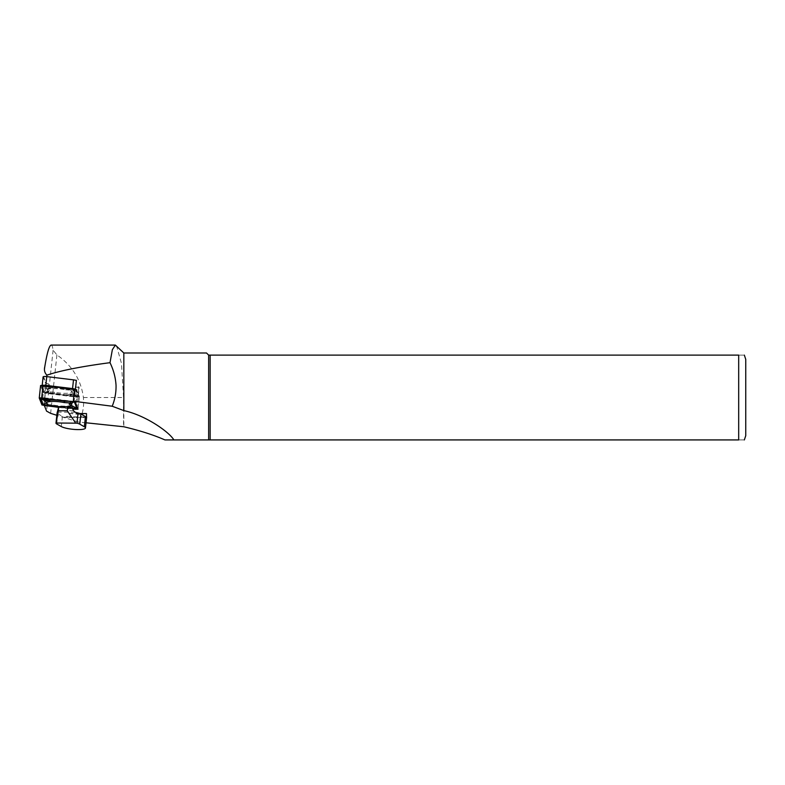<?xml version="1.0" encoding="UTF-8"?>
<svg xmlns="http://www.w3.org/2000/svg" width="785" height="785" viewBox="0 0 785 785"><rect width="100%" height="100%" fill="white"/><g stroke="black" fill="none" stroke-linecap="round" stroke-linejoin="round"><path stroke-width="0.59" stroke-dasharray="3.92 2.94" d="M44.411 405.668L43.96 404.51L76.94 408.514L79.197 387.505L75.193 387.015L74.251 395.768L47.522 392.52L48.464 383.777L46.217 383.502L43.666 377.036A2.826 0.589 6.1 0 1 43.656 376.977A2.826 0.589 6.1 0 1 46.717 376.712L75.301 380.185M48.464 383.777A3.395 0.697 6.1 0 1 46.129 383.266A3.395 0.697 6.1 0 1 45.402 382.815L43.106 376.986L42.164 385.739L44.46 391.558L45.402 382.815M76.371 380.313L76.557 380.803A3.395 0.697 6.1 0 0 76.341 380.588M43.96 404.51L46.217 383.502M74.251 395.768A3.395 0.697 -173.9 0 0 77.931 395.454A3.395 0.697 -173.9 0 0 77.921 395.375L75.615 389.546L76.557 380.803M77.921 395.375L79.197 387.505M76.94 408.514L74.104 401.321L75.409 389.262M51.133 345.076C51.967 345.106 52.624 346.813 53.105 350.198L56.903 354.918C72.22 365.624 81.051 379.822 83.406 397.514L83.661 401.94C83.671 409.221 82.003 415.942 78.637 422.085L56.824 415.285M86.036 422.781L78.637 422.085M123.834 352.995L123.834 426.765M208.643 355.114L208.643 439.924L738.685 439.924L738.685 355.114C746.849 355.114 746.849 355.114 738.685 355.114L208.643 355.114L206.524 352.995M164.938 439.924L208.643 439.924M116.484 345.655L121.42 363.161L123.549 397.514L123.549 426.795M738.685 439.924C746.849 439.924 746.849 439.924 738.685 439.924M210.154 355.114L210.154 439.924M745.75 359.353L745.75 435.685M86.487 413.587L79.687 414.47L69.492 413.45L66.637 416.757L64.89 417.404A12.717 2.63 6.1 0 1 62.407 416.384L57.835 413.813A8.478 1.756 6.1 0 1 57.089 413.096M79.834 413.528L69.492 413.45M75.193 387.015A3.395 0.697 -173.9 0 0 78.863 386.711A3.395 0.697 -173.9 0 0 78.853 386.632M72.357 407.886L58.227 407.778M86.576 417.63L64.89 417.404L86.536 417.571M47.522 392.52A3.395 0.697 6.1 0 1 44.46 391.558M42.989 385.298A3.395 0.697 -173.9 0 0 42.154 385.661A3.395 0.697 -173.9 0 0 42.164 385.739M76.959 397.239L78.186 397.102L75.468 390.224L41.664 386.2L44.392 393.108L76.959 397.239L78.804 396.602L76.086 389.723L41.163 385.612L43.901 392.529L76.969 396.798M65.597 389.772L74.653 390.469L71.72 391.695A13.149 2.718 6.1 0 1 72.76 392.461A13.149 2.718 6.1 0 1 67.903 394.639A13.149 2.718 6.1 0 1 54.253 393.53L48.356 393.501L45.216 392.647L48.13 391.617A13.149 2.718 6.1 0 1 47.208 389.713A13.149 2.718 6.1 0 1 65.597 389.772L65.695 388.938A12.011 2.483 -173.9 0 0 48.425 388.781A12.011 2.483 -173.9 0 0 49.494 390.645L48.13 391.617M42.792 386.926L45.785 386.612L53.037 388.065L46.168 388.791L42.792 386.926L43.931 385.837L46.629 387.319L51.221 386.838L43.931 385.837M77.048 396.386L74.055 396.7L66.813 395.248L73.682 394.521L77.048 396.386L73.456 393.785L68.864 394.276L76.155 395.277M40.604 385.563L43.312 392.441L45.353 393.079L76.92 396.906L79.373 396.7L76.645 389.772L75.389 401.478M58.424 407.366L72.838 409.122M45.716 405.708L46.207 405.766M58.483 407.258L74.261 409.171M75.968 408.141L65.587 406.689L69.698 406.247M51.8 399.506L44.931 400.232L41.566 398.368L42.468 399.477M74.389 402.038L73.221 401.351L41.654 397.514L47.777 398.701M68.717 401.243L73.26 401.792M72.112 403.078L73.25 402.185L70.493 403.127A13.149 2.718 6.1 0 1 71.023 403.451M71.406 405.04A13.149 2.718 6.1 0 1 53.027 404.972L43.97 404.275M46.59 403.166L46.894 403.058A13.149 2.718 6.1 0 1 45.864 402.293M46.609 400.811A13.149 2.718 6.1 0 1 50.505 400.124M41.654 397.514L40.535 397.897M44.48 404.883L52.144 405.816M54.057 406.041L75.34 408.632M48.032 404.285L46.894 403.058M52.929 405.816L53.027 404.972M69.119 404.108L70.493 403.127M58.747 406.709A12.011 2.483 -173.9 0 0 67.795 406.728M45.157 400.958L44.931 400.232M70.974 407.533L67.402 407.915L65.587 406.689M67.402 407.915L72.789 408.995M49.494 390.645L46.433 391.715L54.391 392.176A12.011 2.483 -173.9 0 0 67.127 393.295A12.011 2.483 -173.9 0 0 71.778 391.293A12.011 2.483 -173.9 0 0 70.591 390.469L73.662 389.301L65.695 388.938M70.591 390.469L71.72 391.695M54.391 392.176L54.253 393.53M51.221 386.838L53.037 388.065M46.629 387.319L46.168 388.791M68.864 394.276L66.813 395.248M73.456 393.785L73.682 394.521M44.765 366.86L44.617 368.214M53.105 350.198L46.56 411.104M56.903 354.918L50.623 413.352M83.406 397.514L123.549 397.514M57.462 412.125L75.174 412.262M56.736 423.988L57.835 413.813M62.407 416.384L61.308 426.559M73.466 410.702L57.796 410.584M66.637 416.757L85.977 416.913M75.576 409.446L76.92 396.906M78.009 409.191L79.363 396.651M41.968 404.981L43.312 392.441M44.009 405.619L45.353 393.079M74.673 402.185L74.241 401.665M46.531 405.776L47.129 404.942M73.191 409.073L72.828 408.141M78.804 396.602L78.186 397.102M41.163 385.612L41.664 386.2M42.998 385.415L42.89 386.073M74.555 389.242L74.447 389.909M76.086 389.723L75.468 390.224M73.574 389.438L74.477 390.744M72.083 388.967L71.494 389.811M48.003 392.137L48.356 393.501M46.511 391.676L45.373 392.569M45.432 385.68L45.785 386.612M74.653 395.434L74.055 396.7M78.863 386.711L77.931 395.454M79.373 396.7L78.019 409.24M74.222 401.645L74.722 402.224M40.467 397.573L39.858 398.034M78.157 397.181L78.765 396.71M73.662 389.301L74.653 390.469M71.778 391.293L72.76 392.461M46.433 391.715L45.216 392.647M48.425 388.781L47.208 389.713M43.862 385.671L42.645 386.603M76.233 395.336L77.224 396.513"/><path stroke-width="1.18" d="M42.989 385.298A3.395 0.697 -173.9 0 1 45.824 385.347L72.554 388.595L73.496 379.852A3.395 0.697 6.1 0 1 75.301 380.185L76.371 380.313L75.409 389.262M75.301 380.185A3.395 0.697 6.1 0 1 76.341 380.588M74.104 401.321L112.216 406.237C114.953 399.428 116.229 392.392 116.033 385.131C115.513 377.32 113.491 369.833 109.998 362.68C81.522 366.448 60.494 370.599 46.884 375.151C44.666 372.855 43.96 370.088 44.765 366.86C47.09 352.808 49.219 345.547 51.133 345.076L115.366 345.076M112.216 406.237L123.834 410.594C145.323 415.255 168.863 431.622 173.897 439.924L164.938 439.924C153.664 434.968 139.956 430.582 123.834 426.765L86.036 422.781M44.676 367.478L44.765 366.86M123.834 410.594L123.834 352.995L115.366 345.106L112.363 349.668L109.998 362.68M210.154 439.924L210.154 355.114L738.685 355.114L738.685 439.924C746.849 439.924 746.849 439.924 738.685 439.924L173.897 439.924M208.643 439.924L208.643 355.114L210.154 355.114M123.834 352.995L206.524 352.995L208.643 355.114M744.337 355.114L745.75 359.353L745.75 435.685L744.337 439.924M738.685 355.114C746.849 355.114 746.849 355.114 738.685 355.114M76.999 423.174A8.478 1.756 6.1 0 1 79.776 424.165L84.348 426.746A12.717 2.63 6.1 0 1 85.477 428.011A12.717 2.63 6.1 0 1 78.058 429.601A12.717 2.63 6.1 0 1 61.308 426.559L56.736 423.988A8.478 1.756 6.1 0 1 55.98 423.144A8.478 1.756 6.1 0 1 56.02 423.017L76.999 423.174L78.088 412.998A8.478 1.756 6.1 0 1 80.865 413.989L85.437 416.57A12.717 2.63 6.1 0 1 86.536 417.571L86.487 413.587L79.834 413.528M56.824 415.285L50.623 413.352L46.56 411.104L44.411 405.668M57.089 413.096A8.478 1.756 6.1 0 1 57.079 412.969A8.478 1.756 6.1 0 1 57.119 412.841L56.02 423.017M58.777 406.65L67.736 406.718L67.294 410.84L58.335 410.771L58.777 406.65L57.119 412.841M78.088 412.998L75.174 412.262L73.466 410.702L72.357 407.886L67.736 406.718M86.536 417.571L86.635 416.913L86.536 417.571M56.196 422.654L58.335 410.771M67.294 410.84L75.497 422.801M73.496 379.852L46.766 376.604A3.395 0.697 -173.9 0 0 43.096 376.918A3.395 0.697 -173.9 0 0 43.106 376.986M72.554 388.595A3.395 0.697 6.1 0 1 75.203 389.223M76.645 389.772L43.047 385.298L40.594 385.504L39.27 397.995M72.838 409.122L78.019 409.24L75.301 402.312L73.26 401.675L39.25 398.044L41.968 404.981L58.424 407.366M74.261 409.171L77.45 409.142L74.722 402.224L73.211 401.783L39.858 398.034L42.527 405.031L45.716 405.708M46.207 405.766L58.483 407.258M69.698 406.247L72.456 405.963L75.821 407.827L74.761 409.083L70.974 407.533M47.777 398.701L51.8 399.506L49.759 400.478L42.38 399.408L45.157 400.958L49.759 400.478M71.023 403.451A13.149 2.718 6.1 0 1 71.406 405.04L70.199 405.973A12.011 2.483 -173.9 0 0 69.119 404.108L72.191 403.039L64.223 402.577L64.37 401.213L68.717 401.243M64.223 402.577A12.011 2.483 -173.9 0 0 51.496 401.459A12.011 2.483 -173.9 0 0 46.845 403.461A12.011 2.483 -173.9 0 0 48.032 404.285L44.951 405.452L44.137 404.01L46.59 403.166M46.845 403.461L45.864 402.293A13.149 2.718 6.1 0 1 46.609 400.811M50.505 400.124A13.149 2.718 6.1 0 1 64.37 401.213M75.34 408.632L76.95 408.543L74.389 402.038M40.535 397.897L43.146 404.52L44.48 404.883M52.144 405.816L54.057 406.041M44.951 405.452L52.929 405.816A12.011 2.483 -173.9 0 0 58.747 406.709M67.795 406.728A12.011 2.483 -173.9 0 0 70.199 405.973M71.994 407.425L72.456 405.963M72.789 408.995L74.761 409.083M46.884 375.151L46.727 376.604M44.617 368.214L44.657 367.714M84.348 426.746L85.437 416.57M80.865 413.989L79.776 424.165M85.977 416.913L86.635 416.913M45.824 385.347L46.766 376.604M75.301 402.312L75.389 401.478M73.26 401.675L74.604 389.134M41.693 397.838L43.047 385.298M75.625 409.338L75.733 408.671M77.45 409.142L76.95 408.543M42.527 405.031L43.146 404.52M44.058 405.502L44.166 404.844M70.621 402.617L70.316 401.439M45.039 405.315L44.137 404.01M43.97 399.32L44.451 398.289M74.683 408.916L75.821 407.827M86.605 417.522L85.477 428.011M55.98 423.144L57.079 412.969M43.096 376.918L42.204 385.229M40.594 385.504L39.25 398.044M72.191 403.039L73.397 402.106M42.38 399.408L41.399 398.24"/></g></svg>

